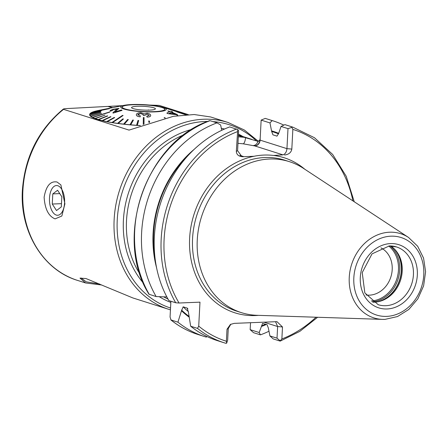 <?xml version="1.0" encoding="UTF-8"?>
<svg xmlns="http://www.w3.org/2000/svg" width="448" height="448" viewBox="0 0 448 448"><rect width="100%" height="100%" fill="white"/><g stroke="black" fill="none" stroke-linecap="round" stroke-linejoin="round"><path stroke-width="0.67" d="M57.036 182.006L60.883 184.912L64.915 203.801L61.846 216.003L55.098 218.882C48.558 216.238 44.895 209.014 44.122 197.21C46.116 185.881 50.417 180.813 57.036 182.006M188.294 114.615L159.197 105.386L149.475 105.056M372.898 302.154A30.296 25.648 107.6 0 0 374.584 302.148A30.296 25.648 107.6 0 0 378.291 301.694A30.296 25.648 107.6 0 0 400.602 280.022A30.296 25.648 107.6 0 0 394.856 249.446A30.296 25.648 107.6 0 0 390.718 245.969M366.01 294.98A24.948 21.123 107.6 0 0 369.443 295.159A24.948 21.123 107.6 0 0 391.412 274.994A24.948 21.123 107.6 0 0 380.951 247.862M242.973 156.727C238.806 156.542 236.589 154.767 236.326 151.39L237.731 129.612L238.633 130.676L237.586 150.69L241.612 156.19L243.393 156.492L242.973 156.727L253.977 156.274A81.351 68.874 -72.4 0 1 263.822 155.075A81.351 68.874 -72.4 0 1 273.582 155.462L282.946 154.857C285.197 154.146 286.535 152.079 286.95 148.646L291.822 149.094C291.2 152.505 288.792 154.476 284.586 155.008M408.52 237.446A44.184 37.408 107.6 0 0 389.547 232.21A44.184 37.408 107.6 0 0 349.345 275.962A44.184 37.408 107.6 0 0 382.542 319.379L385.045 319.368L397.527 316.546L408.839 309.439L417.838 298.827L423.618 285.83L425.6 271.774L423.562 258.115L417.682 246.249L408.52 237.446L303.52 168.403A79.212 67.066 107.6 0 0 289.346 161.644A79.212 67.066 107.6 0 0 269.494 159.018A79.212 67.066 107.6 0 0 198.626 228.329A79.212 67.066 107.6 0 0 241.461 312.659A79.212 67.066 107.6 0 0 256.945 315.302L382.542 319.379A44.184 37.408 107.6 0 0 384.978 319.368M129.024 130.099L173.286 116.334L194.141 114.526L210.594 116.95L228.088 122.494A98.011 82.981 -72.4 0 0 114.15 219.414A98.011 82.981 -72.4 0 0 168.84 309.355L132.798 297.926L85.988 278.544L79.996 278.124L85.618 282.968L77.582 280.42A98.011 82.981 -72.4 0 1 22.893 190.478A98.011 82.981 -72.4 0 1 63.566 109.346L129.024 130.099M122.517 105.65L65.951 108.618C63.907 108.73 63.112 108.97 63.566 109.346L63.325 109.066C38.562 129.662 24.92 156.694 22.4 190.165C19.667 231.476 43.086 270.138 77.582 280.42M106.904 108.791L97.569 110.673A53.463 8.361 3 0 0 95.082 111.25M94.455 111.423A53.463 8.361 3 0 0 89.617 114.593A53.463 8.361 3 0 0 140.168 125.608M81.054 277.99L86.262 281.837L99.714 284.06M112.784 107.61L108.192 106.484L112.078 107.75M101.758 285.006L85.618 282.968M237.731 129.612L229.718 126.907A113.159 95.805 107.6 0 0 168.879 300.602L175.711 302.77L179.06 303.016L199.976 302.154L198.722 326.133L197.501 328.384L190.669 326.222A113.159 95.805 107.6 0 0 217.498 340.676L224.325 342.843A113.159 95.805 107.6 0 0 225.831 343.302L224.325 342.843A113.159 95.805 107.6 0 1 197.501 328.384M225.831 343.302L226.626 343.224L226.38 341.247L227.007 329.274L230.39 324.436L234.237 323.361L276.97 321.664L282.498 326.973L277.626 326.53L263.777 322.14M190.669 326.222L188.434 312.245L187.186 308.101L183.17 306.824L181.49 310.772A103.214 87.382 107.6 0 0 189.09 317.1M187.533 308.325L187.186 308.101A99.798 84.487 107.6 0 0 187.841 308.756M181.49 310.772L177.929 322.179A113.159 95.805 107.6 0 0 204.758 336.638A113.159 95.805 107.6 0 0 206.259 337.098L207.038 336.543M177.929 322.179L170.8 319.872C178.993 326.452 188.003 331.307 197.837 334.443L204.758 336.638M197.837 334.443A113.159 95.805 107.6 0 1 171.007 319.99L170.061 317.044L170.89 301.241M283.83 125.126A113.159 95.805 107.6 0 0 273.168 120.898A113.159 95.805 107.6 0 0 272.16 120.585L269.976 122.92L261.145 120.12L260.193 138.298L259.857 140.056L258.003 141.361L238.375 135.632M291.732 126.79A113.159 95.805 107.6 0 1 292.734 127.103L285.902 124.936A113.159 95.805 107.6 0 0 284.9 124.628L291.732 126.79L291.9 127.372L287.997 128.632L286.95 148.646L260.098 140.134L260.193 138.298M352.912 200.878A111.026 93.996 107.6 0 0 292.852 129.388L291.9 127.372M282.498 326.973L281.87 338.951L279.994 341.057L273.162 338.895L269.898 335.916L268.369 328.07L267.081 324.677L262.578 323.417L261.436 326.458A103.214 87.382 107.6 0 0 266.403 324.464M269.898 335.916L277.015 338.173L280.358 341.001L279.994 341.057M287.997 128.632L281.064 126.437L278.561 133.65L276.965 136.125L272.944 134.854L271.656 131.46L269.976 122.92M281.064 126.437L284.9 124.628M278.578 133.297A103.214 87.382 107.6 0 0 271.684 130.883M261.436 326.458L259.179 332.517L260.428 334.858A113.159 95.805 107.6 0 0 268.901 331.279M261.145 120.12L265.238 118.395L272.16 120.585M260.428 334.858L253.506 332.662L250.163 329.661L250.527 322.689M265.233 118.39L265.238 118.395A113.159 95.805 107.6 0 1 266.246 118.703L273.168 120.898M292.852 129.388L291.822 149.094M194.202 149.33A103.214 87.382 107.6 0 0 156.61 267.898M221.76 130.295L220.618 124.964L216.983 122.87A113.159 95.805 107.6 0 0 156.145 296.565L166.858 296.94M216.983 122.87L209.821 120.641C146.44 141.389 112.84 237.328 148.982 294.241L156.145 296.565M282.946 154.857L254.895 145.964A5.701 4.827 107.6 0 0 260.098 140.134A28.689 4.486 -177 0 0 259.857 140.056A5.701 4.782 -72.9 0 1 254.699 145.902L243.225 143.825A22.988 3.595 3 0 0 237.972 143.354M277.015 338.173L277.626 326.53L275.52 321.653M226.626 343.224L227.651 340.217L228.262 328.574L230.866 324.19M250.163 329.661L259.179 332.517M238.314 136.83A28.689 4.486 -177 0 1 245.532 137.469A5.701 1.943 -83.7 0 1 243.225 143.825M108.192 106.484L112.146 107.738M112.515 122.584L123.094 115.489L122.511 115.394L111.938 122.489A53.284 8.333 3 0 0 112.224 122.539A53.284 8.333 3 0 0 112.515 122.584L112.515 122.623A53.284 8.333 -177 0 0 117.594 123.374L117.594 123.334A53.284 8.333 3 0 0 118.222 123.424L118.222 123.458A53.284 8.333 -177 0 0 123.654 124.124L123.654 124.09A53.284 8.333 3 0 0 124.32 124.163L124.32 124.197A53.284 8.333 -177 0 0 130.021 124.768L130.021 124.734A53.284 8.333 3 0 0 130.71 124.796L130.71 124.83A53.284 8.333 -177 0 0 136.59 125.294L136.59 125.261A53.284 8.333 3 0 0 137.295 125.311L137.295 125.345A53.284 8.333 -177 0 0 140.358 125.541M131.13 110.298A21.386 3.343 -177 0 1 122.13 107.078A21.386 3.343 -177 0 1 133.762 104.72A21.386 3.343 -177 0 1 155.842 106.098A21.386 3.343 -177 0 1 164.842 109.318A21.386 3.343 -177 0 1 153.21 111.681A21.386 3.343 -177 0 1 131.13 110.298M109.379 108.623L92.322 112.168A53.284 8.333 3 0 0 92.215 112.218A53.284 8.333 3 0 0 92.114 112.263L109.379 108.657L92.109 112.302A53.284 8.333 -177 0 0 90.759 113.086M92.478 117.337A53.284 8.333 3 0 0 92.59 117.393A53.284 8.333 3 0 0 92.708 117.454L109.62 111.961L92.478 117.37A53.284 8.333 -177 0 1 90.927 116.39L101.562 113.35L90.787 116.234A53.284 8.333 3 0 0 90.927 116.351L101.562 113.35M143.987 124.219L144.049 117.55L143.338 117.516L143.27 124.477L143.338 117.516M165.323 117.953L164.147 117.516L164.847 118.065M177.929 115.601L177.201 115.293L177.604 115.651M185.847 114.761L176.73 111.838L185.73 114.766M140.291 116.794L140.286 116.827C137.743 116.592 136.422 115.92 136.338 114.806L136.338 114.772C136.416 115.881 137.732 116.553 140.291 116.794L140.286 116.827M147.045 117.046C149.386 117.018 150.601 116.497 150.696 115.483L150.696 115.517C150.612 116.53 149.397 117.051 147.045 117.079L146.748 116.234L147.045 117.079M149.285 115.343L147.101 114.089L144.743 115.231M144.766 115.354L143.248 115.366L144.766 115.354M143.444 114.817L140.722 113.473L138.068 114.19M171.69 112.207L172.698 111.905L171.696 112.168L177.458 114.621L168.179 113.714L166.846 113.131L169.596 111.647L167.798 110.897L169.59 111.686M156.666 105.958A22.809 3.567 -177 0 1 163.027 107.363A22.809 3.567 -177 0 1 158.962 111.614A22.809 3.567 -177 0 1 130.306 110.438A22.809 3.567 -177 0 1 124.141 105.325A22.809 3.567 -177 0 1 156.666 105.958M123.094 115.489L112.515 122.623M118.222 123.424L123.43 118.994L118.222 123.458M124.32 124.163L128.307 119.588L124.32 124.197M130.71 124.796L133.414 120.092L130.71 124.83M137.295 125.311L138.684 120.501L137.295 125.345M149.022 122.511L148.635 120.994L149.033 122.506M164.808 118.07L164.147 117.516M177.537 115.657L176.988 115.388M185.634 114.772L176.73 111.838M186.34 114.727L181.3 113.086L186.435 114.716M107.19 108.735L97.944 110.561A53.284 8.333 3 0 0 97.815 110.589A53.284 8.333 3 0 0 97.574 110.634L107.19 108.735M95.25 111.216A53.284 8.333 -177 0 1 97.569 110.673L97.574 110.634M104.636 109.301L94.752 111.317A53.284 8.333 3 0 0 94.461 111.406L104.63 109.34L94.455 111.44A53.284 8.333 -177 0 0 92.49 112.134M101.371 110.729L90.692 113.103A53.284 8.333 3 0 0 90.569 113.204L101.371 110.768L90.563 113.243A53.284 8.333 -177 0 0 89.902 114.1M100.716 111.524L89.886 114.1A53.284 8.333 3 0 0 89.852 114.212L100.716 111.563L89.846 114.251A53.284 8.333 -177 0 0 89.796 114.548L89.757 115.287M89.919 115.153A53.284 8.333 3 0 0 89.97 115.265L100.733 112.364L89.919 115.186A53.284 8.333 -177 0 1 89.796 114.548M100.789 112.482L89.97 115.304A53.284 8.333 -177 0 0 90.787 116.273L90.787 116.234M109.85 112.078L92.708 117.488A53.284 8.333 -177 0 0 94.965 118.474L94.97 118.434A53.284 8.333 3 0 0 95.278 118.552L105.056 115.108L95.278 118.591A53.284 8.333 -177 0 0 98.213 119.554L98.218 119.521A53.284 8.333 3 0 0 98.605 119.633L107.335 115.858L98.218 119.521M107.722 115.97L98.605 119.666A53.284 8.333 -177 0 0 102.166 120.602L102.172 120.568A53.284 8.333 3 0 0 102.631 120.674L110.947 116.799L110.488 116.693L102.172 120.568M110.947 116.799L102.626 120.714A53.284 8.333 -177 0 0 106.764 121.598L106.77 121.559A53.284 8.333 3 0 0 107.29 121.666L114.677 117.594L114.156 117.488L106.77 121.559M114.677 117.594L107.29 121.699A53.284 8.333 -177 0 0 111.933 122.528L111.938 122.489M112.907 112.756L113.092 113.103L112.907 112.745L113.092 113.103L122.035 110.382L113.092 113.07L112.907 112.745L117.046 108.954L113.714 109.452L111.966 110.628L110.202 111.132L110.034 110.869L110.202 111.171L111.966 110.662L113.708 109.486L117.18 109.122M114.873 112.028L118.765 108.461M149.677 122.298L149.341 121.01L148.635 120.994M138.684 120.501L137.978 120.45L136.59 125.261M123.43 118.994L122.802 118.91L117.594 123.334M128.307 119.588L127.641 119.515L123.654 124.09M133.414 120.092L132.726 120.03L130.021 124.734M105.056 115.108L94.97 118.434M186.486 114.716L181.3 113.086M178.634 112.246L186.592 114.71M110.202 111.171L110.202 111.132C109.71 110.673 110.74 110.057 113.288 109.295L118.765 108.422L114.873 111.994L121.514 109.95L122.035 110.342M118.765 108.422L118.978 108.718M140.526 116.01L137.771 114.744L140.722 113.473M140.722 113.439L143.444 114.783L143.254 115.332M144.766 115.321L147.101 114.089M147.101 114.055L149.285 115.31L146.748 116.234M150.696 115.483C150.651 114.397 149.442 113.646 147.073 113.243L144.222 113.926L140.767 112.605C137.939 112.773 136.461 113.495 136.338 114.772L136.338 114.772M177.458 114.587L176.988 114.794M176.988 114.761L168.179 113.714M168.179 113.68L166.846 113.131M167.798 110.897L170.066 111.485L171.063 111.233L172.698 111.905M171.226 112.336L169.316 113.266L175.386 114.089L171.226 112.336L175.386 114.122M169.316 113.299L171.22 112.37M125.166 108.959A21.297 3.332 3 0 0 149.005 111.703A21.297 3.332 3 0 0 164.752 109.312A21.297 3.332 3 0 0 161.806 107.442A21.297 3.332 3 0 0 137.973 104.698A21.297 3.332 3 0 0 122.22 107.083A21.297 3.332 3 0 0 125.166 108.959M153.759 107.772A11.939 1.87 3 0 0 139.871 106.232A11.939 1.87 3 0 0 131.606 107.75A11.939 1.87 3 0 0 133.218 108.623A11.939 1.87 3 0 0 146.048 110.158A11.939 1.87 3 0 0 155.35 108.993A11.939 1.87 3 0 0 153.759 107.772M148.378 110.158L148.394 109.878M57.82 185.735A14.868 7.566 -92.4 0 0 49.504 198.01A14.868 7.566 -92.4 0 0 56.28 215.068A14.868 7.566 -92.4 0 0 64.59 202.793A14.868 7.566 -92.4 0 0 57.82 185.735M52.797 193.894L52.265 204.042L56.515 210.549L61.303 206.909L61.835 196.762L57.579 190.254L52.797 193.894L59.774 193.603M61.471 203.661L52.265 204.042M184.257 134.646A89.102 75.438 107.6 0 0 126.515 220.59A89.102 75.438 107.6 0 0 140.022 274.165M163.677 296.834A89.102 75.438 107.6 0 0 168.034 299.118M170.828 302.411A90.888 76.944 -72.4 0 1 159.236 296.677M143.354 283.024A90.888 76.944 -72.4 0 1 123.413 220.153A90.888 76.944 -72.4 0 1 192.091 129.338M170.531 308.022A96.23 81.469 -72.4 0 1 117.247 219.85A96.23 81.469 -72.4 0 1 207.738 121.442M213.052 121.621A96.23 81.469 -72.4 0 1 256.329 140.818M221.34 128.346A90.888 76.944 -72.4 0 1 224.526 129.024M238.454 134.086A90.888 76.944 -72.4 0 1 242.978 136.567M396.519 246.943L389.194 245.98L372.025 253.876L362.23 272.602L364.823 292.874L378.202 304.702A30.296 25.648 107.6 0 0 385.795 305.704A30.296 25.648 107.6 0 0 412.899 279.199A30.296 25.648 107.6 0 0 396.519 246.943A30.296 25.648 107.6 0 0 389.435 245.924M377.608 301.823A31.046 26.286 107.6 0 0 399.778 279.759A31.046 26.286 107.6 0 0 394.369 248.948M376.785 301.952A31.097 26.326 107.6 0 0 399.633 279.714A31.097 26.326 107.6 0 0 393.775 248.371M372.456 301.851A31.097 26.326 107.6 0 0 398.048 279.21A31.097 26.326 107.6 0 0 390.18 245.958M371.308 300.994A30.386 25.726 107.6 0 0 396.844 278.83A30.386 25.726 107.6 0 0 388.746 246.002M253.977 156.274A81.351 68.874 107.6 0 0 189.515 243.841A81.351 68.874 107.6 0 0 255.41 315.554A81.351 68.874 107.6 0 0 258.485 315.353M304.814 169.254A81.351 68.874 107.6 0 0 273.582 155.462M289.346 161.644L284.642 160.154A79.212 67.066 107.6 0 0 264.796 157.528A79.212 67.066 107.6 0 0 193.928 226.839A79.212 67.066 107.6 0 0 236.757 311.17L241.461 312.659M390.908 236.18A40.656 34.423 107.6 0 0 353.836 277.726A40.656 34.423 107.6 0 0 386.708 316.383A40.656 34.423 107.6 0 0 423.78 274.831A40.656 34.423 107.6 0 0 390.908 236.18M390.522 243.589A33.146 28.062 107.6 0 0 360.293 277.463A33.146 28.062 107.6 0 0 387.094 308.974A33.146 28.062 107.6 0 0 417.323 275.1A33.146 28.062 107.6 0 0 390.522 243.589M198.722 326.133A111.026 93.996 107.6 0 0 226.38 341.247M183.17 306.824A99.798 84.487 107.6 0 0 188.446 311.668M181.53 310.055A102.648 86.901 107.6 0 0 188.955 316.31M281.87 338.951A111.026 93.996 107.6 0 0 316.019 317.218M277.015 136.142L273.487 135.022A99.798 84.487 107.6 0 0 272.944 134.854M261.464 325.881A102.648 86.901 107.6 0 0 265.636 324.218M278.544 133.89A102.648 86.901 107.6 0 0 271.656 131.46M237.362 131.684A111.026 93.996 107.6 0 0 179.06 303.016M236.55 129.074A113.159 95.805 107.6 0 0 175.711 302.77M187.958 155.674A102.648 86.901 107.6 0 0 155.159 259.112M210.062 120.674A113.159 95.805 107.6 0 0 149.223 294.37M236.326 151.39L237.586 150.69M240.016 155.422L243.393 156.492M228.262 328.574L227.007 329.274M258.003 141.361A5.701 4.379 -76 0 1 253.574 145.505M258.49 141.422L244.345 130.004L228.088 122.494M292.734 127.103L314.49 137.743L332.702 154.498L346.231 176.294L354.245 201.757M317.615 317.274L299.88 331.335L280.274 341.085M238.403 135.111L251.944 139.406M170.436 309.842L168.84 309.355M163.027 107.363L186.514 114.716M124.141 105.325L107.05 108.763M107.05 108.73L97.815 110.589M164.735 109.62L164.752 109.312M122.203 107.391L122.22 107.083"/></g></svg>
